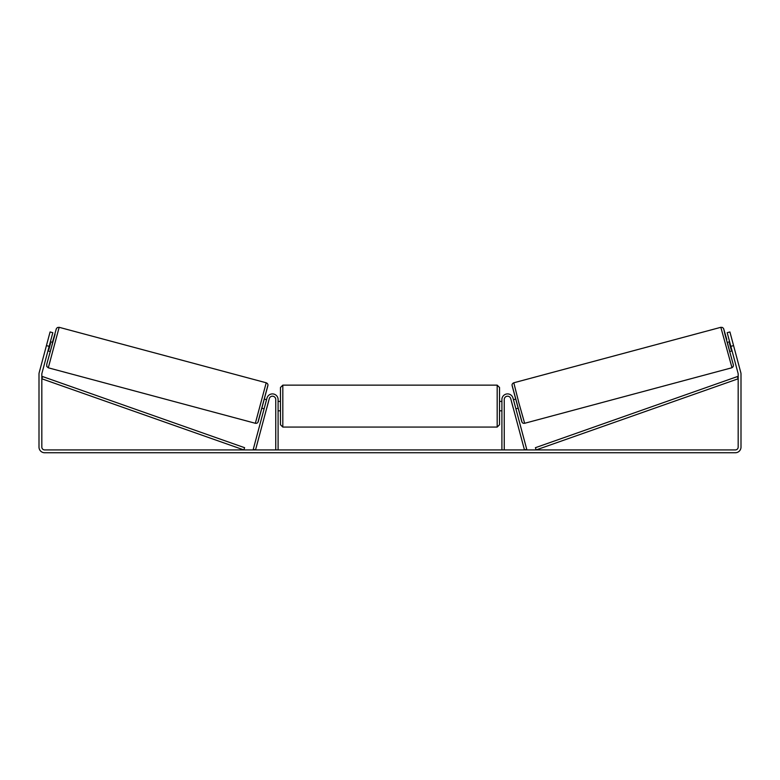 <?xml version="1.0" encoding="UTF-8"?>
<svg xmlns="http://www.w3.org/2000/svg" width="780" height="780" viewBox="0 0 780 780"><rect width="100%" height="100%" fill="white"/><g stroke="black" fill="none" stroke-linecap="round" stroke-linejoin="round"><path stroke-width="1.17" d="M504.25 449.923L504.25 399.516A3.295 3.295 0 0 1 510.734 398.658L524.472 449.923L526.744 449.319L513.006 398.053A5.655 5.655 0 0 0 501.901 399.516L501.901 449.923M731.698 367.809L524.648 423.286L518.934 403.114L513.796 382.785L720.837 327.308L731.991 367.712L733.142 366.678L733.424 365.157L724.951 334.288L723.723 328.975L726.784 339.427L723.538 328.468L722.504 327.473L720.837 327.308M732.059 350.883L729.758 351.507L728.481 346.973L727.321 342.401L729.622 341.786M732.43 341.338L734.711 349.869M513.454 399.711L515.483 399.165M515.892 408.808L517.92 408.262M511.524 401.612L511.183 400.315M513.806 401.008L515.541 407.511M513.269 408.115L513.62 409.422M511.485 401.632L513.221 408.125M729.973 343.083L729.446 343.229L731.192 349.723L731.708 349.586M731.192 349.723L729.446 343.229M49.16 346.34L46.429 345.608L50.086 331.948L52.816 332.68L41.925 373.337A2.827 2.827 0 0 0 41.828 374.069L41.828 447.096A2.827 2.827 0 0 0 44.655 449.923L735.345 449.923A2.827 2.827 0 0 0 738.173 447.096L738.173 374.069A2.827 2.827 0 0 0 738.075 373.337L727.184 332.68L729.914 331.948L733.57 345.608L730.841 346.34M46.429 345.608L39.195 372.606A5.655 5.655 0 0 0 39 374.069L39 447.096A5.655 5.655 0 0 0 44.655 452.751L735.345 452.751A5.655 5.655 0 0 0 741 447.096L741 374.069A5.655 5.655 0 0 0 740.805 372.606L733.57 345.608M278.099 449.923L278.099 399.516A5.655 5.655 0 0 0 266.994 398.053L253.256 449.319L255.528 449.923L269.266 398.658A3.295 3.295 0 0 1 275.75 399.516L275.75 449.923M280.459 406.107L280.459 387.494L282.818 385.144L282.818 427.069L280.459 424.72L280.459 406.107M499.541 387.494L499.541 424.72L497.182 427.069L497.182 385.144L499.541 387.494M278.099 402.743L278.099 409.471M501.901 409.471L501.901 402.743M266.204 382.785L59.163 327.308L48.301 367.809L255.352 423.286L266.204 382.785C267.394 383.341 267.979 384.121 267.959 385.135L257.907 422.351C257.4 423.121 256.552 423.433 255.352 423.286M47.941 350.883L50.242 351.507L51.519 346.973L52.679 342.401L50.378 341.786M50.027 343.083L50.554 343.229L48.809 349.723L48.292 349.586M268.476 401.612L268.817 400.315M266.546 399.711L264.517 399.165M264.108 408.808L262.08 408.262M266.38 409.422L266.731 408.115M266.194 401.008L264.459 407.511M268.515 401.632L266.779 408.125M47.57 341.338L45.289 349.869M48.809 349.723L50.554 343.229M41.828 378.787L243.828 449.923L244.608 447.7L42.608 376.565L41.828 378.787M738.173 378.787L536.172 449.923L535.392 447.7L737.392 376.565L738.173 378.787M512.129 385.671L521.761 421.619M48.301 367.809L46.771 366.512L46.732 364.319L55.048 334.288L52.426 342.332L56.336 328.741L57.33 327.561L59.163 327.308M267.872 385.671L258.238 421.619M524.648 423.286C523.448 423.433 522.6 423.121 522.093 422.351L512.041 385.135C512.021 384.121 512.606 383.341 513.796 382.785M497.182 385.144L282.818 385.144M280.459 401.398L278.099 401.398M501.901 401.398L499.541 401.398M501.901 410.816L499.541 410.816M280.459 410.816L278.099 410.816M497.182 427.069L282.818 427.069"/></g></svg>
